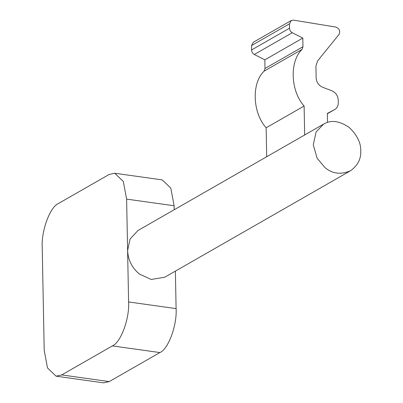 <?xml version="1.0" encoding="UTF-8"?>
<svg xmlns="http://www.w3.org/2000/svg" width="403" height="403" viewBox="0 0 403 403"><rect width="100%" height="100%" fill="white"/><g stroke="black" fill="none" stroke-linecap="round" stroke-linejoin="round"><path stroke-width="0.6" d="M325.08 167.693C332.43 173.789 340.867 174.831 350.393 170.822C357.557 165.734 361.012 159.256 360.771 151.392C361.048 142.884 357.103 134.829 348.938 127.232C339.845 121.212 331.926 119.903 325.181 123.308L323.624 124.109L316.093 131.907L313.277 144.833L317.176 158.349L325.08 167.693M109.082 174.504L114.724 173.235L123.308 181.466L126.618 199.112L128.592 301.953C129.67 318.481 120.754 342.651 112.372 345.905L61.74 374.921L56.098 376.185L47.514 367.954L44.204 350.313L42.229 247.472C41.151 230.944 50.068 206.774 58.45 203.52L109.082 174.504M174.202 209.741L174.126 205.772L170.817 188.13L162.233 179.899L114.724 173.235M56.098 376.185L103.606 382.85L109.248 381.586L159.88 352.565C168.263 349.315 177.179 325.14 176.101 308.612L175.381 271.123M350.398 170.822L164.746 277.219L151.216 279.475L139.428 274.09C132.023 267.879 128.078 260.026 127.605 250.53L130.038 239.08L137.972 230.506L323.624 124.109M304.673 135.141L304.114 106.024C290.472 90.937 289.394 61.337 302.054 49.403L302.975 46.723L302.809 38.068L292.281 32.719C290.558 31.716 289.641 30.21 289.53 28.2L289.535 23.777L291.263 20.528L293.495 20.15L335.895 27.066C339.457 28.608 340.5 31.071 339.024 34.462L317.564 60.939L315.912 66.072L316.138 77.981C316.511 82.353 318.627 85.431 322.496 87.214L331.876 90.776C335.744 92.559 337.865 95.637 338.233 100.009L338.288 102.78C338.253 105.898 337.044 108.155 334.661 109.551L327.347 113.455L327.518 122.421M304.114 106.024L266.141 127.786C252.495 112.699 251.417 83.099 264.081 71.17L265.003 68.485L264.836 59.835L254.308 54.481C252.585 53.478 251.663 51.972 251.558 49.962L251.558 45.539L253.286 42.295L291.263 20.528M266.7 156.903L266.141 127.786M334.833 109.455L327.352 113.742L334.833 109.455M302.809 38.068L264.836 59.835M126.618 199.112L174.126 205.772M109.248 381.586L61.74 374.921M176.101 308.612L128.592 301.953M112.372 345.905L159.88 352.565M302.054 49.403L264.081 71.17M289.535 23.777L251.558 45.539M289.53 28.2L251.558 49.962M292.281 32.719L254.308 54.481M302.975 46.723L265.003 68.485"/></g></svg>
